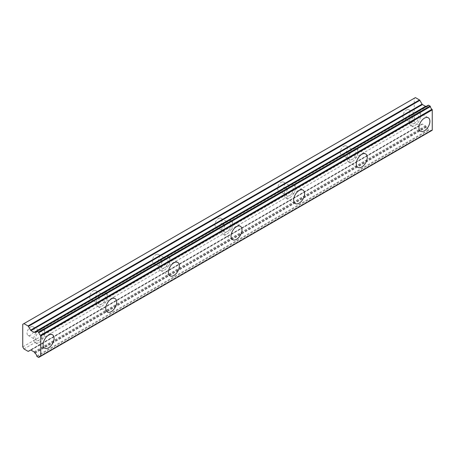 <?xml version="1.0" encoding="UTF-8"?>
<svg xmlns="http://www.w3.org/2000/svg" width="455" height="455" viewBox="0 0 455 455"><rect width="100%" height="100%" fill="white"/><g stroke="black" fill="none" stroke-linecap="round" stroke-linejoin="round"><path stroke-width="0.34" stroke-dasharray="2.27 1.71" d="M415.023 115.001A4.982 2.878 -60 0 1 417.514 114.757A4.982 2.878 -60 0 1 418.281 118.749A4.982 2.878 -60 0 1 415.023 123.14A4.982 2.878 -60 0 1 412.531 123.39A4.982 2.878 -60 0 1 411.769 119.392A4.982 2.878 -60 0 1 415.023 115.001M406.412 110.03A4.982 2.878 -60 0 1 408.903 109.786A4.982 2.878 -60 0 1 409.665 113.778A4.982 2.878 -60 0 1 406.412 118.169A4.982 2.878 -60 0 1 403.921 118.414A4.982 2.878 -60 0 1 403.158 114.421A4.982 2.878 -60 0 1 406.412 110.03M39.193 331.991A4.982 2.878 -60 0 1 41.684 331.74A4.982 2.878 -60 0 1 42.446 335.733A4.982 2.878 -60 0 1 39.193 340.124A4.982 2.878 -60 0 1 36.701 340.374A4.982 2.878 -60 0 1 35.939 336.382A4.982 2.878 -60 0 1 39.193 331.991M30.582 327.014A4.982 2.878 -60 0 1 33.073 326.77A4.982 2.878 -60 0 1 33.835 330.762A4.982 2.878 -60 0 1 30.582 335.153A4.982 2.878 -60 0 1 28.091 335.398A4.982 2.878 -60 0 1 27.323 331.405A4.982 2.878 -60 0 1 30.582 327.014M101.829 295.824A4.982 2.878 -60 0 1 104.32 295.579A4.982 2.878 -60 0 1 105.088 299.572A4.982 2.878 -60 0 1 101.829 303.963A4.982 2.878 -60 0 1 99.338 304.207A4.982 2.878 -60 0 1 98.576 300.215A4.982 2.878 -60 0 1 101.829 295.824M93.218 290.853A4.982 2.878 -60 0 1 95.709 290.603A4.982 2.878 -60 0 1 96.471 294.595A4.982 2.878 -60 0 1 93.218 298.986A4.982 2.878 -60 0 1 90.727 299.236A4.982 2.878 -60 0 1 89.965 295.244A4.982 2.878 -60 0 1 93.218 290.853M164.471 259.663A4.982 2.878 -60 0 1 166.962 259.413A4.982 2.878 -60 0 1 167.724 263.405A4.982 2.878 -60 0 1 164.471 267.796A4.982 2.878 -60 0 1 161.98 268.046A4.982 2.878 -60 0 1 161.212 264.054A4.982 2.878 -60 0 1 164.471 259.663M155.855 254.686A4.982 2.878 -60 0 1 158.346 254.442A4.982 2.878 -60 0 1 159.113 258.434A4.982 2.878 -60 0 1 155.855 262.825A4.982 2.878 -60 0 1 153.363 263.07A4.982 2.878 -60 0 1 152.601 259.077A4.982 2.878 -60 0 1 155.855 254.686M227.108 223.496A4.982 2.878 -60 0 1 229.599 223.251A4.982 2.878 -60 0 1 230.367 227.244A4.982 2.878 -60 0 1 227.108 231.635A4.982 2.878 -60 0 1 224.616 231.879A4.982 2.878 -60 0 1 223.854 227.887A4.982 2.878 -60 0 1 227.108 223.496M218.497 218.525A4.982 2.878 -60 0 1 220.988 218.275A4.982 2.878 -60 0 1 221.75 222.267A4.982 2.878 -60 0 1 218.497 226.658A4.982 2.878 -60 0 1 216.006 226.908A4.982 2.878 -60 0 1 215.238 222.916A4.982 2.878 -60 0 1 218.497 218.525M289.75 187.329A4.982 2.878 -60 0 1 292.241 187.085A4.982 2.878 -60 0 1 293.003 191.077A4.982 2.878 -60 0 1 289.75 195.468A4.982 2.878 -60 0 1 287.253 195.718A4.982 2.878 -60 0 1 286.491 191.726A4.982 2.878 -60 0 1 289.75 187.329M281.133 182.358A4.982 2.878 -60 0 1 283.624 182.114A4.982 2.878 -60 0 1 284.392 186.106A4.982 2.878 -60 0 1 281.133 190.497A4.982 2.878 -60 0 1 278.642 190.742A4.982 2.878 -60 0 1 277.88 186.749A4.982 2.878 -60 0 1 281.133 182.358M352.386 151.168A4.982 2.878 -60 0 1 354.877 150.923A4.982 2.878 -60 0 1 355.639 154.916A4.982 2.878 -60 0 1 352.386 159.307A4.982 2.878 -60 0 1 349.895 159.551A4.982 2.878 -60 0 1 349.133 155.559A4.982 2.878 -60 0 1 352.386 151.168M343.775 146.197A4.982 2.878 -60 0 1 346.266 145.947A4.982 2.878 -60 0 1 347.028 149.94A4.982 2.878 -60 0 1 343.775 154.33A4.982 2.878 -60 0 1 341.284 154.581A4.982 2.878 -60 0 1 340.516 150.588A4.982 2.878 -60 0 1 343.775 146.197M415.023 125.404A7.752 4.476 120 0 0 420.09 118.573A7.752 4.476 120 0 0 418.901 112.362A7.752 4.476 120 0 0 415.023 112.743A7.752 4.476 120 0 0 409.961 119.574A7.752 4.476 120 0 0 411.149 125.785A7.752 4.476 120 0 0 415.023 125.404M39.193 342.387A7.752 4.476 120 0 0 44.254 335.557A7.752 4.476 120 0 0 43.066 329.346A7.752 4.476 120 0 0 39.193 329.727A7.752 4.476 120 0 0 34.131 336.558A7.752 4.476 120 0 0 35.319 342.769A7.752 4.476 120 0 0 39.193 342.387M101.829 306.221A7.752 4.476 120 0 0 106.897 299.39A7.752 4.476 120 0 0 105.708 293.179A7.752 4.476 120 0 0 101.829 293.566A7.752 4.476 120 0 0 96.767 300.397A7.752 4.476 120 0 0 97.956 306.607A7.752 4.476 120 0 0 101.829 306.221M164.471 270.06A7.752 4.476 120 0 0 169.533 263.229A7.752 4.476 120 0 0 168.344 257.018A7.752 4.476 120 0 0 164.471 257.399A7.752 4.476 120 0 0 159.404 264.23A7.752 4.476 120 0 0 160.592 270.441A7.752 4.476 120 0 0 164.471 270.06M227.108 233.893A7.752 4.476 120 0 0 232.169 227.062A7.752 4.476 120 0 0 230.986 220.851A7.752 4.476 120 0 0 227.108 221.238A7.752 4.476 120 0 0 222.046 228.069A7.752 4.476 120 0 0 223.234 234.28A7.752 4.476 120 0 0 227.108 233.893M289.75 197.732A7.752 4.476 120 0 0 294.812 190.901A7.752 4.476 120 0 0 293.623 184.69A7.752 4.476 120 0 0 289.75 185.071A7.752 4.476 120 0 0 284.682 191.902A7.752 4.476 120 0 0 285.871 198.113A7.752 4.476 120 0 0 289.75 197.732M352.386 161.565A7.752 4.476 120 0 0 357.448 154.734A7.752 4.476 120 0 0 356.259 148.523A7.752 4.476 120 0 0 352.386 148.91A7.752 4.476 120 0 0 347.324 155.741A7.752 4.476 120 0 0 348.513 161.952A7.752 4.476 120 0 0 352.386 161.565M38.527 357.368L430.015 131.347A0.546 0.313 -120 0 0 430.276 131.387M34.779 352.909L426.267 126.882A0.529 0.301 -120 0 0 426.511 127.15A2.713 1.564 60 0 1 428.223 129.942A0.552 0.319 -120 0 0 428.61 130.534L430.015 131.347M425.903 106.373A0.756 0.438 -120 0 0 425.908 106.368A0.756 0.438 -120 0 0 425.914 106.368L426.267 106.163M22.75 346.903L414.243 120.882L414.243 98.28L22.75 324.301M430.402 131.199A2.719 1.57 60 0 1 430.93 130.346A2.719 1.57 60 0 1 431.932 130.312L40.438 356.339L430.402 131.199A0.546 0.313 -120 0 1 430.316 131.364M428.61 130.534L37.117 356.561M426.267 126.882L425.914 126.268A0.756 0.438 -120 0 0 425.527 125.859L422.456 124.084A0.779 0.449 -120 0 0 422.069 124.05L30.576 350.071L422.069 124.05M414.243 120.882L415.415 122.913L419.499 125.273A0.774 0.444 -120 0 0 419.88 125.307L30.582 350.071M415.415 97.597L414.243 98.28M428.331 105.19A0.552 0.319 -120 0 0 428.223 105.367A2.713 1.564 60 0 1 427.694 106.22A2.713 1.564 60 0 1 426.58 106.203M23.927 348.939L415.415 122.913M426.511 127.15L35.018 353.177M34.785 332.184L34.421 332.395M36.736 355.969L428.223 129.942M34.034 351.886L425.527 125.859M422.456 124.084L30.963 350.111M28.005 351.294L419.499 125.273M428.223 105.367L36.736 331.388M34.421 352.295L425.914 126.268M408.903 109.786L417.514 114.757M33.073 326.77L41.684 331.74M95.709 290.603L104.32 295.579M158.346 254.442L166.962 259.413M220.988 218.275L229.599 223.251M283.624 182.114L292.241 187.085M346.266 145.947L354.877 150.923M418.901 112.362L428.297 117.782M43.066 329.346L52.461 334.766M105.708 293.179L115.104 298.605M168.344 257.018L177.74 262.438M230.986 220.851L240.382 226.277M293.623 184.69L303.019 190.11M356.259 148.523L365.655 153.949M403.921 118.414L412.531 123.39M28.091 335.398L36.701 340.374M90.727 299.236L99.338 304.207M153.363 263.07L161.98 268.046M216.006 226.908L224.616 231.879M278.642 190.742L287.253 195.718M341.284 154.581L349.895 159.551M430.93 130.346L39.443 356.373M427.694 106.22L36.207 332.241M411.149 125.785L420.545 131.211M35.319 342.769L44.715 348.194M97.956 306.607L107.352 312.028M160.592 270.441L169.988 275.866M223.234 234.28L232.63 239.7M285.871 198.113L295.267 203.539M348.513 161.952L357.909 167.372"/><path stroke-width="0.68" d="M424.418 130.824A7.752 4.476 120 0 0 429.486 123.993A7.752 4.476 120 0 0 428.297 117.782A7.752 4.476 120 0 0 424.418 118.169A7.752 4.476 120 0 0 419.356 125A7.752 4.476 120 0 0 420.545 131.211A7.752 4.476 120 0 0 424.418 130.824M48.588 347.808A7.752 4.476 120 0 0 53.65 340.983A7.752 4.476 120 0 0 52.461 334.766A7.752 4.476 120 0 0 48.588 335.153A7.752 4.476 120 0 0 43.526 341.984A7.752 4.476 120 0 0 44.715 348.194A7.752 4.476 120 0 0 48.588 347.808M111.225 311.647A7.752 4.476 120 0 0 116.292 304.816A7.752 4.476 120 0 0 115.104 298.605A7.752 4.476 120 0 0 111.225 298.986A7.752 4.476 120 0 0 106.163 305.817A7.752 4.476 120 0 0 107.352 312.028A7.752 4.476 120 0 0 111.225 311.647M173.867 275.48A7.752 4.476 120 0 0 178.929 268.649A7.752 4.476 120 0 0 177.74 262.438A7.752 4.476 120 0 0 173.867 262.825A7.752 4.476 120 0 0 168.799 269.656A7.752 4.476 120 0 0 169.988 275.866A7.752 4.476 120 0 0 173.867 275.48M236.503 239.319A7.752 4.476 120 0 0 241.565 232.488A7.752 4.476 120 0 0 240.382 226.277A7.752 4.476 120 0 0 236.503 226.658A7.752 4.476 120 0 0 231.441 233.489A7.752 4.476 120 0 0 232.63 239.7A7.752 4.476 120 0 0 236.503 239.319M299.145 203.152A7.752 4.476 120 0 0 304.207 196.321A7.752 4.476 120 0 0 303.019 190.11A7.752 4.476 120 0 0 299.145 190.497A7.752 4.476 120 0 0 294.078 197.328A7.752 4.476 120 0 0 295.267 203.539A7.752 4.476 120 0 0 299.145 203.152M361.782 166.991A7.752 4.476 120 0 0 366.844 160.16A7.752 4.476 120 0 0 365.655 153.949A7.752 4.476 120 0 0 361.782 154.33A7.752 4.476 120 0 0 356.72 161.161A7.752 4.476 120 0 0 357.909 167.372A7.752 4.476 120 0 0 361.782 166.991M38.908 357.226A2.719 1.57 60 0 1 39.443 356.373A2.719 1.57 60 0 1 40.438 356.339L38.908 357.226A0.546 0.313 60 0 1 38.527 357.368L37.117 356.561A0.552 0.319 60 0 1 36.736 355.969A2.713 1.564 60 0 0 35.018 353.177A0.529 0.301 60 0 1 34.779 352.909L34.421 352.295A0.756 0.438 60 0 0 34.034 351.886L30.963 350.111A0.779 0.449 60 0 0 30.576 350.071L28.392 351.334A0.774 0.444 60 0 1 28.005 351.294L23.927 348.939L22.75 346.903L22.75 324.301L23.927 323.624L28.005 325.979A0.774 0.444 60 0 1 28.392 326.389L419.88 100.362A0.774 0.444 -120 0 0 419.499 99.958L415.415 97.597L23.927 323.624M426.58 106.203A2.713 1.564 60 0 1 426.511 106.174A0.529 0.301 -120 0 0 426.272 106.163L34.785 332.184A0.529 0.301 60 0 1 34.779 332.184L34.421 332.395A0.756 0.438 60 0 1 34.04 332.36A0.756 0.438 60 0 1 34.034 332.355L30.963 330.58A0.779 0.449 60 0 1 30.576 330.171L28.392 326.389M419.88 100.362L422.069 104.15A0.779 0.449 -120 0 0 422.456 104.559L425.527 106.328A0.756 0.438 -120 0 0 425.533 106.334A0.756 0.438 -120 0 0 425.903 106.373M431.932 130.312A0.54 0.313 -120 0 0 432.25 130.056L432.25 109.9A0.54 0.313 -120 0 0 431.932 109.274A2.719 1.57 60 0 1 430.402 106.618A0.546 0.313 -120 0 0 430.015 106.032L428.61 105.219A0.552 0.319 -120 0 0 428.331 105.19L36.844 331.217A0.552 0.319 60 0 1 37.117 331.246L428.61 105.219M38.806 357.402L430.293 131.376A0.546 0.313 -120 0 0 430.316 131.364M426.272 106.163A0.529 0.301 -120 0 0 426.267 106.163L34.779 332.184A0.529 0.301 60 0 1 35.018 332.196L426.511 106.174M432.25 130.056L40.757 356.077L40.757 335.926L432.25 109.9M431.932 109.274L40.438 335.295A0.54 0.313 60 0 1 40.757 335.926M40.438 335.295A2.719 1.57 60 0 1 38.908 332.645L430.402 106.618M430.015 106.032L38.527 332.053A0.546 0.313 60 0 1 38.908 332.645M38.527 332.053L37.117 331.246M35.018 332.196A2.713 1.564 60 0 0 36.207 332.241A2.713 1.564 60 0 0 36.736 331.388A0.552 0.319 60 0 1 36.844 331.217M28.392 351.334L30.576 350.071L28.392 351.334M40.757 356.077A0.54 0.313 60 0 1 40.438 356.339M34.779 332.19L34.421 332.395M419.499 99.958L28.005 325.979M422.069 104.15L30.576 330.171M30.963 330.58L422.456 104.559M425.527 106.328L34.034 332.355M432.136 130.306L40.649 356.333"/></g></svg>
